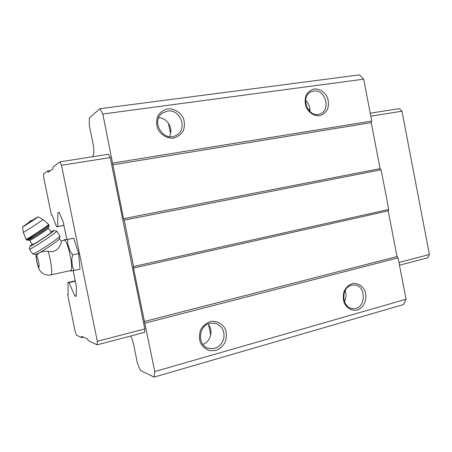 <?xml version="1.0" encoding="UTF-8"?>
<svg xmlns="http://www.w3.org/2000/svg" width="452" height="452" viewBox="0 0 452 452"><rect width="100%" height="100%" fill="white"/><g stroke="black" fill="none" stroke-linecap="round" stroke-linejoin="round"><path stroke-width="0.68" d="M59.483 238.752L61.105 241.091C62.274 241.069 58.8 254.001 48.172 251.38C44.827 251.069 42.019 251.487 39.742 252.628L36.414 255.323L35.708 254.493M61.043 240.995L64.229 240.357C67.636 238.905 74.269 270.771 70.523 270.59L50.906 274.873C52.799 275.059 51.178 260.821 48.172 251.38M92.389 156.776L93.168 155.454C94.112 153.296 94.056 149.329 92.999 143.555L89.287 125.198L89.377 117.904L99.96 108.706L102.83 114.011L123.509 218.678L124.227 220.135L133.589 266.539L133.47 268.076L154.765 371.561L154.098 377.109L140.425 370.442L137.487 363.572L133.832 345.492C133.018 341.633 131.961 338.475 130.662 336.022M170.161 132.024L168.427 123.187M210.7 335.141L208.717 325.321M99.96 108.706L359.391 74.891L363.685 79.168L371.747 121.063L371.228 122.633L380.081 168.624L381.121 169.782L388.754 209.44L388.206 210.847L397.003 256.561L398.071 257.866L406.032 299.247L403.608 304.524L154.098 377.109M406.032 299.247L154.765 371.561M66.811 239.481L63.246 222.005L59.122 212.276L57.828 212.762L57.619 226.599L56.658 226.864L51.918 214.971L51.409 215.163L43.776 177.777L43.618 173.907L47.601 170.975L48.127 172.246L52.974 168.737L52.924 167.054L59.986 161.856L61.506 165.302L97.316 341.322L97.214 344.831L88.309 340.723L87.682 339.09L81.592 336.328L81.586 337.616L76.557 335.294L75.168 331.548L67.597 294.461L68.162 294.331M67.597 294.461L68.167 294.58L67.998 282.455L69.043 282.585L74.795 295.975L76.247 296.28L76.354 286.331L73.162 270.669M75.235 280.828L67.998 282.455M75.303 281.178L69.043 282.585M76.252 295.636L74.795 295.975M59.218 212.502L57.828 212.762M63.935 225.384L57.619 226.599M63.952 225.463L56.658 226.864M51.409 215.163L51.952 215.062M363.685 79.168L102.83 114.011M167.703 108.819C174.161 108.407 180.331 112.158 183.399 118.305C184.772 122.661 184.71 126.893 183.207 130.995C180.885 134.617 177.67 136.996 173.545 138.12C167.104 138.651 160.81 134.962 157.652 128.73C156.245 124.3 156.319 120.006 157.878 115.859C160.274 112.22 163.545 109.876 167.703 108.819M314.276 88.942C319.671 88.632 324.881 92.123 327.519 97.768C328.717 101.762 328.706 105.627 327.491 109.35C325.587 112.633 322.914 114.763 319.479 115.74C314.095 116.153 308.795 112.712 306.089 106.994C304.863 102.937 304.88 99.028 306.134 95.259C308.094 91.971 310.806 89.863 314.276 88.942M371.747 121.063L112.723 163.087M371.228 122.633L112.655 164.844M380.081 168.624L123.509 218.678M381.121 169.782L124.227 220.135M388.754 209.44L133.589 266.539M388.206 210.847L133.47 268.076M397.003 256.561L144.25 321.53M398.071 257.866L145.007 323.186M352.085 283.636C357.317 282.664 362.38 285.551 364.956 290.935C367.787 298.574 364.097 307.784 357.221 310.078C351.995 311.145 346.848 308.315 344.204 302.874C343.006 298.925 343.006 294.97 344.209 291.009C346.102 287.444 348.729 284.986 352.085 283.636M210.123 321.581C216.378 320.372 222.361 323.412 225.356 329.242C226.701 333.48 226.655 337.757 225.215 342.079C222.977 346.023 219.87 348.814 215.881 350.453L209.762 350.684C205.767 349.339 202.665 346.746 200.462 342.904C199.083 338.604 199.14 334.26 200.631 329.881C202.937 325.92 206.101 323.152 210.123 321.581M59.986 161.856L108.52 154.245L110.237 157.562L144.798 328.915L144.459 332.389L97.214 344.831M370.233 113.198L399.37 108.627L401.981 111.209L429.4 254.516L427.908 257.736L399.489 265.222M429.4 254.516L398.958 262.471M401.981 111.209L370.804 116.164M97.316 341.322L144.798 328.915M81.586 337.616L83.4 337.152M47.601 170.975L50.534 170.506M61.506 165.302L110.237 157.562M65.45 239.752L73.682 238.215L78.671 253.634L79.998 269.268L70.619 271.076L70.246 270.72M209.796 323.287L215.214 323.197C222.192 325.79 225.006 331.09 223.655 339.102C220.723 346.69 215.593 349.741 208.253 348.255C197.078 345.147 198.321 325.7 209.796 323.287M207.971 323.948C213.694 329.903 210.802 341.752 202.914 344.396M351.464 285.285L354.232 285.009C367.408 285.302 365.657 310.631 352.554 308.552C341.639 307.868 340.706 287.512 351.464 285.285M345.119 290.63C346.503 294.405 346.277 298.054 344.447 301.591M313.739 91.05C325.395 88.869 331.293 110.181 320.089 113.87C308.496 119.057 299.484 96.491 311.309 91.75L313.739 91.05M305.648 100.519C308.835 103.497 310.27 107.186 309.948 111.582M167.483 111.073C180.551 108.649 188.049 129.752 176.167 135.357C163.528 142.962 150.053 120.582 162.754 112.864L167.483 111.073M158.703 117.701C167.511 117.74 173.918 129.125 169.41 136.6M64.014 240.074L64.647 239.413L65.523 239.82L67.749 239.407L67.749 243.814L70.02 250.956L72.693 254.888L71.749 259.431L72.405 266.657L74.1 270.556M72.693 254.888L78.671 253.634M67.749 239.407L73.682 238.215M38.414 253.369L35.725 254.499M60.003 236.142L59.478 238.729C60.291 239.17 47.048 248.515 39.742 252.628M32.612 220.373L28.086 223.322L30.357 220.7L32.634 220.361M32.205 220.333L38.081 216.824C39.177 216.536 22.673 227.277 22.6 226.893L28.222 222.915M48.409 228.119L51.234 232.187C52.681 232.198 32.9 245.278 32.493 244.566L32.471 244.532M50.969 231.803L53.726 230.509C56.268 230.108 29.826 247.589 29.894 246.25L32.199 244.142M53.777 230.52L56.641 231.102C58.845 231.113 30.007 250.21 29.408 249.114L29.397 248.962M56.681 231.158L60.037 235.989C61.122 236.441 43.471 248.696 35.906 252.702L32.798 253.934M36.539 256.114C37.589 255.973 39.929 267.375 38.827 267.268C37.765 267.285 35.482 256.137 36.539 256.114M308.264 109.7L309.959 109.028M169.986 131.018L170.862 130.549M208.937 326.304L209.677 326.463M344.876 291.122L345.311 291.15M38.098 216.83L42.946 219.44C44.454 219.118 23.391 232.876 23.284 232.277L23.278 232.243M42.968 219.457L48.59 224.463C50.257 224.316 26.391 239.995 26.013 239.283L26.408 239.842M48.618 224.497L48.997 225.051C50.675 224.921 26.815 240.6 26.431 239.876L27.962 240.334L34.985 236.356L47.206 228.079L49.014 226.446L49.025 225.09M48.505 226.723C50.37 226.085 40.025 233.334 32.764 237.724C26.013 241.605 27.086 240.475 35.985 234.339M48.296 227.203L48.387 228.085C49.782 228.023 29.951 241.08 29.6 240.441L29.578 240.413M35.99 254.894C36.188 262.296 38.832 270.347 41.109 271.951C43.821 274.567 47.087 275.539 50.906 274.873M215.214 323.197L214.519 323.056M176.167 135.357L175.692 135.594M70.19 270.663L70.619 271.076M63.868 240.43L64.105 239.859M22.6 226.893L23.284 232.277L26.013 239.283M28.742 240.018L29.6 240.441L32.493 244.566M29.894 246.25L29.374 249.086M29.408 249.114L32.838 253.99M35.776 254.504L32.917 254.007"/></g></svg>
